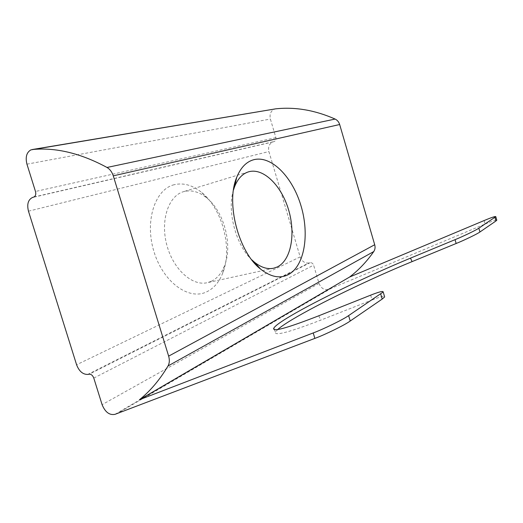 <?xml version="1.0" encoding="UTF-8"?>
<svg xmlns="http://www.w3.org/2000/svg" width="523" height="523" viewBox="0 0 523 523"><rect width="100%" height="100%" fill="white"/><g stroke="black" fill="none" stroke-linecap="round" stroke-linejoin="round"><path stroke-width="0.39" stroke-dasharray="2.62 1.96" d="M174.205 184.711C155.076 189.163 144.42 220.981 153.978 251.681C163.268 282.472 189.071 300.653 206.703 291.834C213.848 288.343 219.189 282.1 222.72 273.117C232.768 248.471 222.478 209.069 201.662 192.477C192.647 185.149 183.495 182.56 174.205 184.711M211.076 281.426L207.186 282.708C192.183 286.329 173.028 269.168 166.726 244.672C160.241 220.222 168.556 195.883 183.423 191.706L183.867 191.575C191.529 189.679 199.145 191.784 206.703 197.903C224.177 211.756 232.938 245.287 224.465 265.919C221.497 273.437 217.032 278.602 211.076 281.426M233.48 189.973C226.812 210.606 235.795 244.999 251.7 259.741M484.102 220.562L485.096 224.06L329.065 289.252C324.508 290.468 321.161 288.519 319.01 283.394L313.617 265.161C312.917 263.37 311.754 262.553 310.119 262.709L308.825 262.991C304.772 263.383 301.882 261.356 300.156 256.911L268.907 151.546C267.92 146.832 269.273 143.622 272.973 141.916L274.242 141.504C275.726 140.824 276.275 139.53 275.883 137.621L270.384 119.035C269.384 114.256 270.757 110.948 274.497 109.117L275.281 108.908M331.942 287.918L118.46 412.824M485.096 224.06C491.463 221.406 495.353 220.072 496.752 220.046M370.65 295.168L372.056 299.973L320.762 320.128C289.212 332.249 274.13 336.25 275.516 332.125L277.72 329.497M372.056 299.973C378.56 297.404 382.699 296.208 384.47 296.378M115.021 414.327L329.065 289.252M33.884 197.008L274.242 141.504M272.973 141.916L32.387 197.531M275.883 137.621L35.479 191.47M26.941 164.157L270.384 119.035M93.794 378.096L313.617 265.161M319.01 283.394L102.096 404.665M310.119 262.709L89.283 374.187M87.72 374.429L308.825 262.991M300.156 256.911L76.587 364.76M28.471 211.187L268.907 151.546M318.755 315.794L320.762 320.128M248.458 171.858L183.423 191.706M273.621 268.221L207.186 282.708M206.703 197.903L201.662 192.477M224.465 265.919L222.72 273.117M274.333 329.549L275.516 332.125"/><path stroke-width="0.78" d="M277.72 329.497C280.518 327.012 285.277 323.757 291.991 319.71C318.533 303.713 370.5 278.687 412.098 261.611L456.148 243.502L455.049 239.665C463.345 236.298 476.551 229.924 478.846 228.185L495.797 216.672C495.569 216.11 491.666 217.411 484.102 220.562L349.56 277.059C358.667 270.116 366.734 261.611 373.768 251.556L168.014 365.963C159.842 379.724 150.336 390.975 139.491 399.709L349.56 277.059M139.491 399.709L313.225 332.935C323.587 329.117 343.382 319.416 348.625 315.604L383.189 291.997C383.254 290.781 379.077 291.841 370.65 295.168L318.755 315.794C287.277 328.045 272.274 332.203 273.745 328.261C274.967 325.986 280.491 321.933 290.33 316.108C316.951 300.313 368.937 275.34 410.47 258.146L455.049 239.665M288.127 274.732C279.759 278.824 270.587 276.948 260.617 269.11C238.534 252.263 225.648 202.931 236.677 177.441C240.678 167.582 246.411 161.659 253.877 159.678C271.607 155.246 292.723 177.356 301.085 206.082C309.655 234.729 304.51 266.318 288.127 274.732M251.7 259.741L254.256 262.043C260.977 267.456 267.43 269.515 273.621 268.221L277.275 266.965C291.161 260.245 295.815 233.905 288.611 209.913C281.59 185.855 263.67 167.687 248.876 171.734L248.458 171.858C242.424 173.76 237.802 178.709 234.579 186.718L233.48 189.973M275.281 108.908L275.784 108.83C295.234 106.764 315.016 110.176 335.119 119.061C337.342 120.133 338.858 121.957 339.662 124.52L374.703 244.731C375.39 247.287 375.076 249.563 373.768 251.556M275.784 108.83L30.909 149.879C26.568 152.389 25.241 157.148 26.941 164.157L35.479 191.47C36.146 194.262 35.616 196.112 33.884 197.008L32.387 197.531C28.105 199.773 26.797 204.323 28.471 211.187L76.587 364.76C79.097 371.258 82.811 374.481 87.72 374.429L89.283 374.187C91.264 374.161 92.767 375.468 93.794 378.096L102.096 404.665C105.201 412.202 109.51 415.425 115.021 414.327L314.846 338.394L313.225 332.935M478.846 228.185L479.931 231.99L495.967 220.981L494.948 217.372M32.446 149.513C55.869 147.283 80.725 153.265 107.006 167.465L335.119 119.061M339.662 124.52L113.269 175.839L168.641 356.13L374.703 244.731M168.014 365.963C169.524 363.217 169.733 359.942 168.641 356.13M113.269 175.839C112.007 171.975 109.922 169.184 107.006 167.465M496.752 220.046L495.967 220.981M479.931 231.99C477.643 233.768 464.45 240.162 456.148 243.502M384.47 296.378L384.64 296.953L382.202 299.058L380.737 294.044M348.625 315.604L350.22 321.011L382.202 299.058M350.22 321.011C344.997 324.901 325.221 334.635 314.846 338.394M410.47 258.146L412.098 261.611M254.256 262.043L260.617 269.11M234.579 186.718L236.677 177.441M275.614 108.849L32.236 149.532M273.745 328.261L274.333 329.549M496.811 220.261L495.797 216.672M384.64 296.953L383.189 291.997"/></g></svg>
